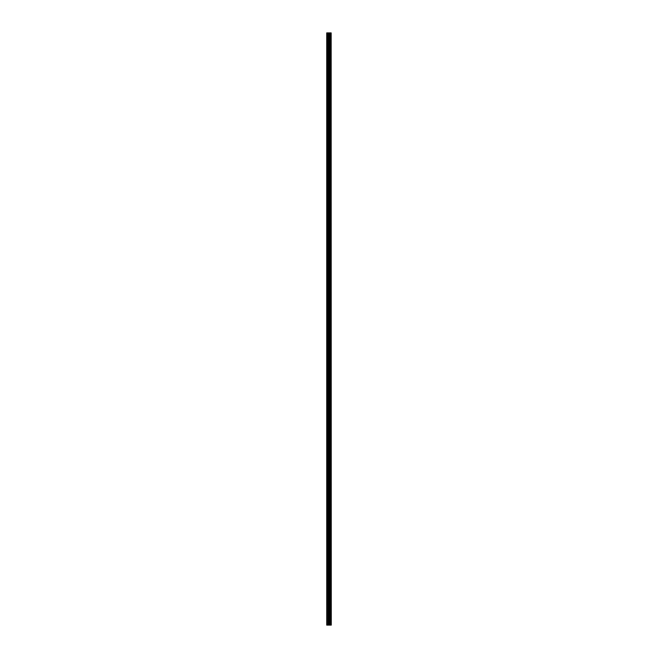 <?xml version="1.0" encoding="UTF-8"?>
<svg xmlns="http://www.w3.org/2000/svg" width="658" height="658" viewBox="0 0 658 658"><rect width="100%" height="100%" fill="white"/><g stroke="black" fill="none" stroke-linecap="round" stroke-linejoin="round"><path stroke-width="0.99" d="M331.163 32.9L331.278 625.1L331.163 32.9L326.722 32.9L326.722 625.1L326.927 32.9M326.927 625.1L331.163 625.1M329.831 625.1L329.831 32.9M329.74 625.1L329.74 32.9M331.097 625.1L331.097 32.9M330.719 625.1L330.719 32.9M330.596 625.1L330.596 32.9M330.3 625.1L330.3 32.9M330.184 625.1L330.184 32.9M329.387 625.1L329.387 32.9M329.09 625.1L329.09 32.9M328.967 625.1L328.967 32.9M328.671 625.1L328.671 32.9M327.898 625.1L327.898 32.9M327.758 625.1L327.758 32.9"/></g></svg>
